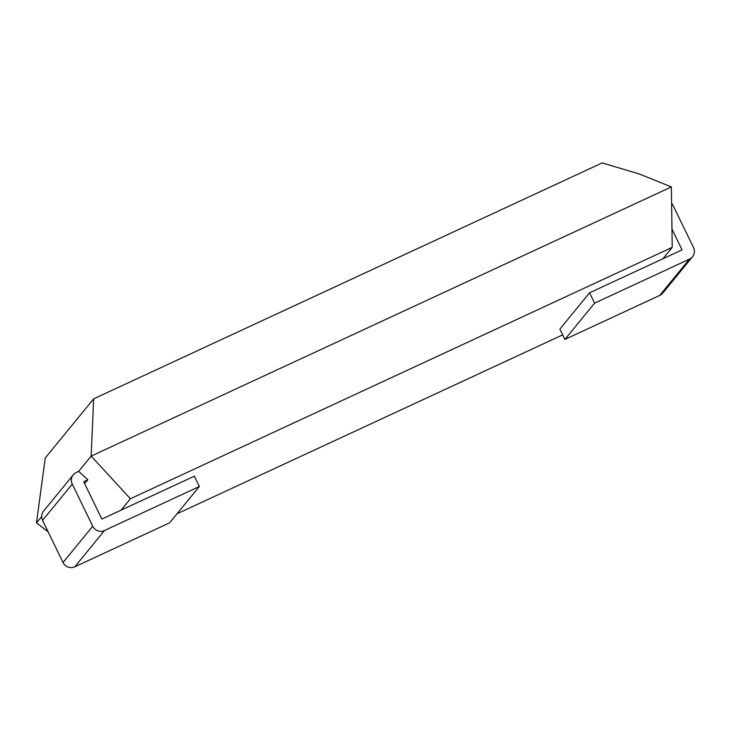 <?xml version="1.0" encoding="UTF-8"?>
<svg xmlns="http://www.w3.org/2000/svg" width="730" height="730" viewBox="0 0 730 730"><rect width="100%" height="100%" fill="white"/><g stroke="black" fill="none" stroke-linecap="round" stroke-linejoin="round"><path stroke-width="1.09" d="M78.685 471.352L76.312 472.456A8.879 8.678 39.3 0 0 72.27 484.072L92.737 526.23A8.879 8.678 39.3 0 0 104.509 530.509L199.363 486.499L194.344 476.161L101.853 519.076L83.704 481.69L87.865 479.765L78.685 471.352L91.159 456.113L671.372 186.926L672.22 247.37L662.858 258.794L682.066 249.888L671.965 229.074M84.671 483.671L87.865 479.765M589.575 292.794L594.603 303.132L689.458 259.132A8.879 8.678 39.3 0 0 692.469 256.796L662.758 293.086A8.879 8.678 -140.7 0 1 659.747 295.422L564.892 339.432L559.873 329.093L589.575 292.794L662.858 258.794M121.061 510.161L130.414 498.736L672.22 247.37M177.016 513.801L562.684 334.878M671.372 186.926L639.024 173.886L602.159 162.927L93.65 398.854L45.233 458.002L36.5 522.89L41.674 516.575M36.5 522.89L48.134 531.832M93.65 398.854L91.159 456.113L130.414 498.736M104.509 530.509L74.798 566.808L169.652 522.799L199.363 486.499M74.798 566.808A8.879 8.678 -140.7 0 1 63.035 562.52L42.559 520.371A8.879 8.678 -140.7 0 1 43.599 511.073L73.31 474.783M692.469 256.796A8.879 8.678 39.3 0 0 693.5 247.506L673.033 205.358A8.879 8.678 39.3 0 0 671.6 203.232M594.603 303.132L564.892 339.432M63.035 562.52L92.737 526.23M72.27 484.072L42.559 520.371M659.747 295.422L689.458 259.132"/></g></svg>
